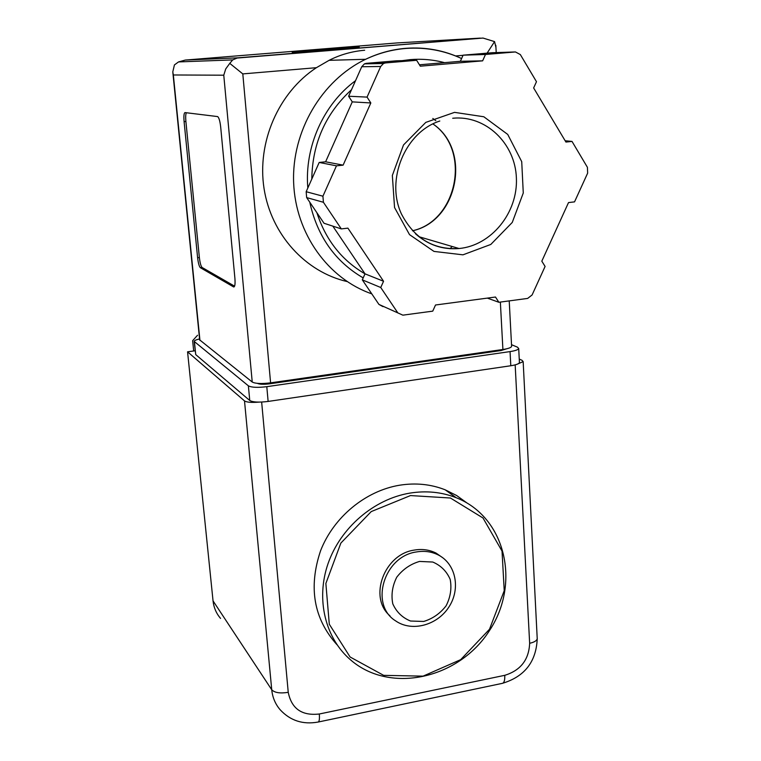 <?xml version="1.0" encoding="UTF-8"?>
<svg xmlns="http://www.w3.org/2000/svg" width="761" height="761" viewBox="0 0 761 761"><rect width="100%" height="100%" fill="white"/><g stroke="black" fill="none" stroke-linecap="round" stroke-linejoin="round"><path stroke-width="1.14" d="M193.684 350.973L192.638 340.69L197.546 335.24M410.502 495.563L450.445 498.017L483.007 517.994L502.032 551.097L504.229 590.698L489.494 629.271L460.671 659.663L423.059 676.149L383.649 675.349L350.098 656.99L329.294 624.229L325.87 583.468L340.861 543.078L371.225 511.592L410.502 495.563M389.974 615.849C368.257 597.49 384.162 554.151 414.288 550.089C422.155 548.748 429.423 549.756 436.101 553.114L442.969 557.918M409.694 493.147C426.131 490.484 441.627 492.006 456.181 497.713C505.494 516.976 520.924 583.059 489.57 630.441C459.244 678.432 390.802 694.327 351.04 660.282C325.308 638.603 315.615 599.449 328.058 563.606C340.471 527.763 373.841 499.159 409.694 493.147M337.028 644.776C313.741 618.855 308.253 587.521 320.571 550.755C333.613 517.166 365.423 490.912 399.439 485.242C415.601 482.655 430.84 484.177 445.166 489.808L456.657 495.525L466.959 502.973M419.558 561.428L432.771 562.037C440.885 565.499 446.697 571.302 450.208 579.454C451.853 588.367 450.493 597.147 446.127 605.775C440.172 613.499 432.695 618.722 423.687 621.461L410.531 621.024C402.36 617.713 396.443 611.977 392.79 603.825C391.011 594.845 392.343 585.96 396.766 577.18C402.826 569.342 410.426 564.091 419.558 561.428M416.438 551.953C424.324 550.603 431.62 551.611 438.317 554.978C455.944 563.872 460.862 588.833 448.895 607.021C437.223 625.38 411.758 632.182 395.682 620.909C369.408 604.909 383.867 556.272 416.438 551.953M258.949 402.112C251.568 402.731 246.764 402.331 244.509 400.904L187.567 351.81L213.042 600.876C213.784 607.592 216.286 613.433 220.547 618.408M519.249 359.087L522.017 360.295L523.159 361.618L517.413 364.129M195.12 350.783L187.567 351.81M292.195 52.328L359.221 47.001L292.195 52.328M364.671 50.245C351.972 51.329 340.119 54.697 329.104 60.328L316.405 67.691C278.279 92.68 256.838 142.497 264.048 188.557C271.23 234.664 305.522 272 347.045 281.541M450.055 248.733L452.12 246.478M511.582 346.008L511.611 346.455C511.021 347.672 508.129 348.681 502.907 349.489L270.593 382.85C261.461 383.944 255.335 383.677 252.233 382.032L199.658 339.872L172.88 72.771M220.7 127.135L234.911 278.393C235.32 284.053 234.911 286.916 233.665 286.964L200.371 267.71C199.182 266.512 198.26 263.192 197.613 257.751L184.095 121.636C183.648 116.033 183.953 113.018 185.009 112.58L217.684 116.595C219.035 117.755 220.043 121.275 220.7 127.135M416.638 60.3L396.481 60.794L366.355 63.334L364.443 63.867L361.732 66.749L348.614 96.238L352.267 101.879L325.613 161.798L319.182 162.454L306.169 191.715L306.654 197.584L324.024 223.268L341.318 228.899L347.91 228.138L383.554 281.266L380.747 287.506L397.841 312.904L402.845 315.159L432.743 311.144L435.52 304.999L495.497 297.028L498.874 302.279L527.668 298.417L532.091 294.973L545.095 266.445L541.813 261.166L568.515 202.578L574.536 201.874L587.654 173.118L587.416 167.325L572.015 141.422L565.927 142.06L533.642 87.962L536.476 81.703L520.343 54.583L515.444 51.948L485.489 54.478L482.636 60.842L420.31 66.188L416.638 60.3L385.494 62.935L383.515 63.496L380.7 66.483L367.068 97.104L370.826 102.954L343.116 165.147L336.457 165.831L322.93 196.205L323.415 202.283L341.318 228.899M515.444 51.948L492.11 52.728L463.107 55.172L460.357 61.299L419.444 64.799M332.823 226.131L365.014 273.846L362.312 279.858L378.921 304.41L382.973 306.635M316.405 67.691L242.807 73.903L229.765 63.372L232.723 59.9L237.641 57.836L483.016 38.06L494.564 41.608L487.107 53.146M519.402 362.141L519.43 362.617C518.85 363.882 515.968 364.928 510.793 365.746L268.129 401.437C258.978 402.559 252.852 402.246 249.751 400.495L195.729 354.607L194.188 341.556M511.516 344.685L517.499 347.187L518.707 348.548C518.117 349.775 515.235 350.792 510.051 351.592L266.797 386.674C257.618 387.777 251.482 387.501 248.381 385.827L194.169 341.404C194.34 340.567 196.138 339.739 199.563 338.93M506.731 348.776L501.09 350.536L269.489 383.839C263.62 384.552 259.577 384.391 257.38 383.363M229.765 63.372L225.732 68.928L223.772 75.196L173.346 74.978L172.795 71.886L174.421 64.932L178.521 61.926L185.294 60.062L237.641 57.836M495.934 47.372L494.564 41.608M480.315 38.117L397.651 42.892M383.554 281.266L365.014 273.846C341.775 260.357 325.737 239.962 316.871 212.69M311.791 179.073C312.4 143.22 325.641 113.427 351.525 89.703M319.182 162.454L336.457 165.831M325.613 161.798L343.116 165.147M352.267 101.879L370.826 102.954M348.614 96.238L367.068 97.104M460.357 61.299L482.636 60.842M463.107 55.172L485.489 54.478M565.157 140.766L572.015 141.422M487.325 298.112L498.874 302.279M362.312 279.858L380.747 287.506M432.819 118.469L435.787 120.695M234.597 286.165L202.131 267.501C200.933 266.302 200.019 262.983 199.372 257.541L185.893 121.465C185.513 117.07 185.655 114.16 186.331 112.742M261.651 402.055L288.238 692.329C291.558 708.748 301.917 715.977 319.316 713.999C319.687 719.069 319.268 721.761 318.06 722.056C302.945 724.776 290.331 720.696 280.219 709.823C275.349 704.182 272.524 697.495 271.734 689.761L244.509 400.904M515.168 364.871L529.646 643.283C528.924 659.73 520.629 670.412 504.762 675.321L319.316 713.999M213.042 600.876L271.734 689.761C274.607 692.757 280.105 693.613 288.238 692.329M504.762 675.321C504.952 680.248 504.143 682.931 502.355 683.349L318.269 722.018M529.646 643.283C534.222 642.265 536.752 640.743 537.228 638.726L537.19 637.956M405.661 48.333C425.342 46.849 443.986 50.255 461.585 58.549C444.148 50.473 425.703 47.087 406.241 48.428C392.21 49.513 378.674 53.137 365.641 59.282C378.493 53.137 391.839 49.484 405.661 48.333M371.777 293.851C328.2 278.754 295.544 233.722 293.632 182.611C291.653 131.529 321.437 80.438 365.641 59.282L329.104 60.328M173.346 74.978L199.943 340.395M223.772 75.196L252.233 382.032M463.04 55.325L455.658 55.943M397.309 42.911L185.294 60.062M266.797 386.674L268.129 401.437M248.381 385.827L249.751 400.495M194.445 341.917L195.729 354.607M510.051 351.592L510.793 365.746M269.423 383.011L269.489 383.839M501.052 349.756L501.09 350.536M242.807 73.903L270.593 382.85M500.358 302.079L502.907 349.489M401.989 60.661L410.208 59.624C421.889 58.673 433.332 59.681 444.519 62.649M363.197 277.898C335.135 261.537 317.318 236.291 309.756 202.169M307.815 188.005C304.352 147.196 323.292 104.39 355.53 80.695M306.169 191.715L322.93 196.205M361.732 66.749L380.7 66.483M366.355 63.334L385.494 62.935M378.921 304.41L397.841 312.904M306.654 197.584L323.415 202.283M432.895 123.9C471.972 150.107 457.941 221.061 412.519 230.792M452.709 118.25C485.708 114.873 515.321 143.458 516.396 178.131C517.965 212.766 491.349 245.546 459.073 248.524C442.598 249.884 428.053 244.956 415.449 233.741M454.545 112.362L483.825 116.766L507.739 134.44L521.723 161.655L523.273 192.99L512.258 222.44L490.807 244.452L462.964 254.83L433.979 251.415L409.513 234.626L394.55 207.525L392.343 175.458L403.511 144.961L425.789 122.388L454.545 112.362M234.217 286.821L233.541 286.907M202.131 267.501L200.371 267.71M199.372 257.541L197.613 257.751M185.893 121.465L184.095 121.636M456.181 497.713L445.166 489.808M438.317 554.978L436.101 553.114M502.355 683.349C524.614 676.662 536.229 661.785 537.228 638.726L523.159 361.618M483.016 38.06L236.062 58.14M518.707 348.548L519.43 362.617M495.83 45.308L496.21 52.585M509.223 300.89L511.611 346.455M232.723 59.9L178.521 61.926M364.443 63.867L383.515 63.496M412.481 230.754C457.142 221.156 471.677 150.259 432.876 123.91M439.791 121.028C404.957 132.138 385.361 180.148 401.532 214.164C414.345 238.516 433.532 249.969 459.073 248.524L418.911 236.7"/></g></svg>

